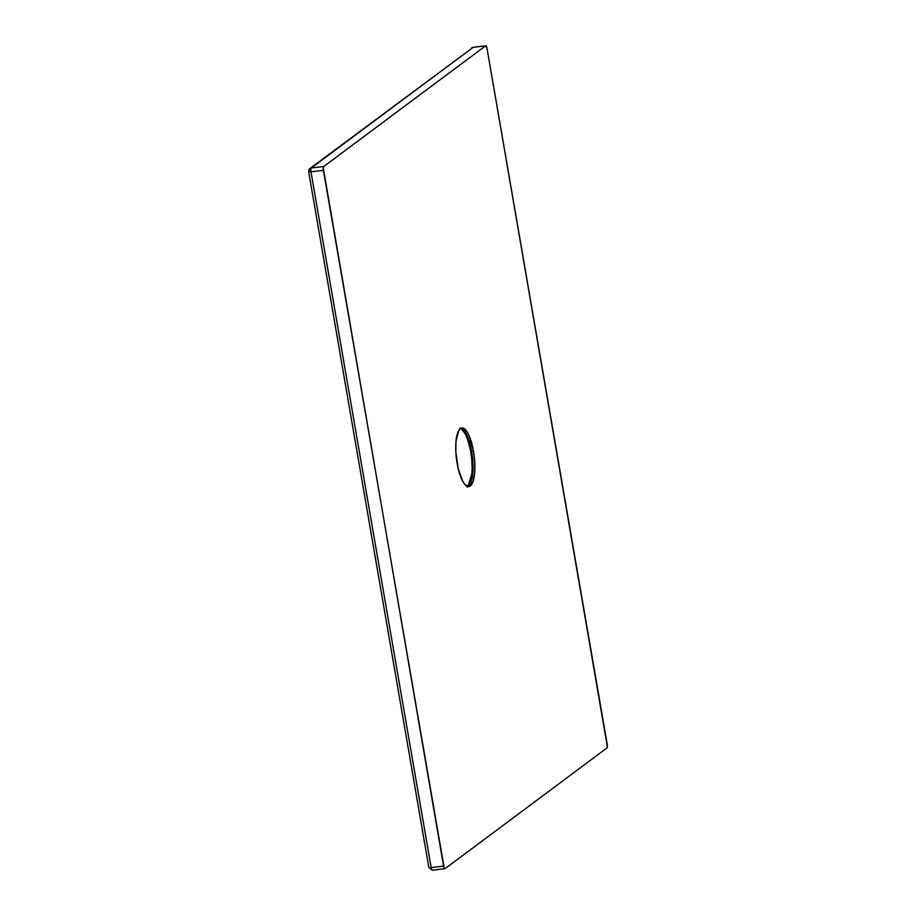 <?xml version="1.0" encoding="UTF-8"?>
<svg xmlns="http://www.w3.org/2000/svg" width="916" height="916" viewBox="0 0 916 916"><rect width="100%" height="100%" fill="white"/><g stroke="black" fill="none" stroke-linecap="round" stroke-linejoin="round"><path stroke-width="1.37" d="M467.836 486.556L472.931 470.572L471.625 451.382L470.698 451.336L471.625 451.382A29.552 8.977 83.2 0 0 460.92 428.184L467.95 437.596L471.625 451.382L473.492 451.164L471.625 451.382A29.552 8.977 83.2 0 1 467.836 486.556M469.084 485.583L468.385 486.625M457.13 463.359A29.552 8.977 -96.8 0 1 461.824 427.921A29.552 8.977 -96.8 0 1 473.492 451.164L474.763 462.626L474.603 473.263L473.022 481.473L470.263 485.984L468.58 486.625L464.881 484.541L463.027 481.885L458.252 468.855L455.847 451.909L456.008 441.26L458.847 430.28L462.03 427.898L463.851 428.39L467.584 432.638L469.347 436.234L473.492 451.164A29.552 8.977 -96.8 0 1 468.786 486.614A29.552 8.977 -96.8 0 1 457.13 463.359M445.05 868.654L606.85 748.04L607.331 746.62L487.026 48.388L485.56 45.869L323.76 166.494L311.337 167.96L473.137 47.346L485.56 45.869L323.76 166.494L323.279 167.903L443.584 866.147L431.161 867.612L310.982 171.83L323.405 170.365L444.249 868.208L445.05 868.654L606.85 748.04A3.286 0.996 -96.8 0 0 607.205 744.17L487.026 48.388A3.286 0.996 -96.8 0 0 485.732 45.8A3.286 0.996 -96.8 0 0 485.56 45.869L473.137 47.346A3.286 3.08 -126.7 0 0 471.729 47.895L473.297 47.277A3.286 0.996 83.2 0 0 473.137 47.346L311.337 167.96A3.286 0.996 83.2 0 0 310.982 171.83L323.405 170.365A3.286 0.996 -96.8 0 1 323.76 166.494L311.337 167.96A3.286 3.08 -126.7 0 0 309.929 168.521A3.286 3.08 53.3 0 1 311.337 167.96A3.286 0.996 -96.8 0 0 310.982 171.83L308.658 171.716L310.982 171.83L431.161 867.612A3.286 0.996 83.2 0 0 432.455 870.2A3.286 0.996 83.2 0 0 432.627 870.131A3.286 0.996 -96.8 0 1 432.455 870.2A3.286 0.996 -96.8 0 1 431.161 867.612L443.584 866.147A3.286 0.996 -96.8 0 0 444.878 868.723A3.286 0.996 -96.8 0 0 445.05 868.654M466.427 435.673L467.297 437.871M468.866 442.829L470.194 448.348M471.591 457.233L472.187 469.003M473.48 47.3A3.286 0.996 83.2 0 0 473.297 47.277L485.732 45.8M308.784 171.521L308.784 171.521A3.286 3.08 53.3 0 1 309.929 168.521L473.297 47.277M466.92 486.831C467.32 487.77 468.511 486.018 470.503 481.564C472.587 473.767 472.645 463.691 470.687 451.336C464.298 423.077 459.134 428.745 459.969 428.138M444.878 868.723L432.455 870.2L428.837 867.498L308.658 171.716L309.929 168.521"/></g></svg>
